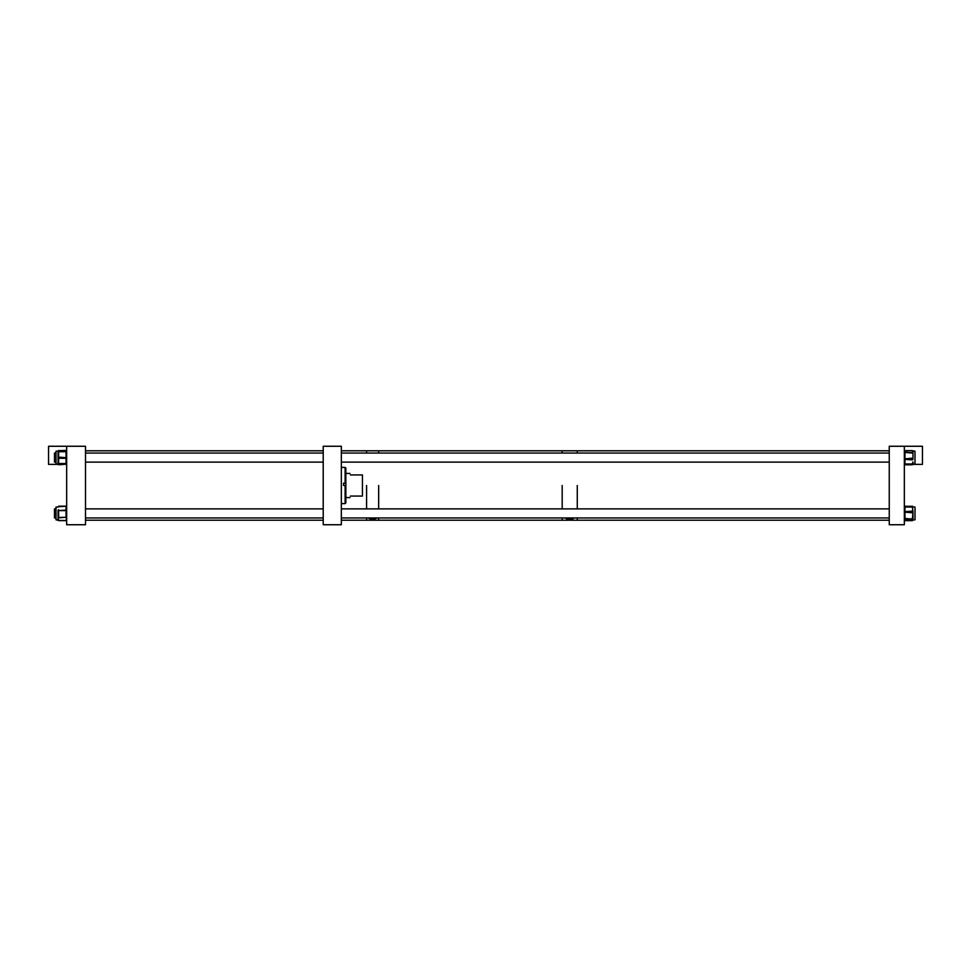 <?xml version="1.0" encoding="UTF-8"?>
<svg xmlns="http://www.w3.org/2000/svg" width="971" height="971" viewBox="0 0 971 971"><rect width="100%" height="100%" fill="white"/><g stroke="black" fill="none" stroke-linecap="round" stroke-linejoin="round"><path stroke-width="1.46" d="M323.222 524.741L341.331 524.741L341.331 446.259L323.222 446.259L323.222 524.741M343.564 483.255L345.858 483.23L343.564 483.182L343.564 485.451L345.106 485.451L345.106 503.573L345.858 502.857L345.858 468.143L345.106 467.391L341.331 467.391M345.106 483.182L345.106 467.391M345.858 485.5L345.106 485.451M350.385 496.06C349.851 498.062 349.851 498.062 350.385 496.06L362.45 496.06L362.45 474.94L350.385 474.94C349.851 472.938 349.851 472.938 350.385 474.94M904.341 446.259L904.341 524.741L889.254 524.741L889.254 446.259L922.45 446.259L922.45 464.369L912.813 464.369M912.364 507.105L912.971 511.535L912.364 506.644L904.341 507.044L914.998 507.008L914.998 519.813L912.874 520.104M912.364 517.956L912.971 517.774L912.971 519.667L912.971 512.615L912.364 518.963L904.948 518.963L904.948 520.371L912.364 520.383L912.971 519.813L904.341 519.776L904.948 520.614L912.971 520.055M912.971 511.535L912.971 512.615M912.971 519.643L912.364 520.238M912.364 450.762L914.998 451.187L914.998 463.992L912.971 463.992M904.948 450.617L912.364 450.617L904.948 450.629L904.948 452.037L912.971 452.632L912.971 451.333L912.971 459.465M912.971 463.495L912.971 461.88L912.364 463.895M912.971 458.397L912.971 453.226M85.521 520.213L323.222 520.213L85.509 520.213L85.509 524.741L85.509 446.259L48.55 446.259L48.55 464.369L58.066 464.369M85.509 524.741L66.659 524.741L66.659 446.259M58.029 463.288L58.029 451.564M58.114 464.004L58.029 463.021L58.636 463.883L66.052 463.883L66.052 458.276L58.636 458.276L58.636 463.349M56.002 519.813L58.029 519.813L58.029 517.507L58.636 520.359L56.002 519.813L56.002 507.008L58.029 507.008M58.029 517.07L58.029 510.212M58.636 511.256L58.636 518.053M58.029 517.507L66.052 517.3L66.052 510.625L58.636 510.625L66.052 510.078L66.052 506.255L58.029 506.741L66.052 506.146L58.636 506.194M58.029 507.105L58.636 506.607M66.659 464.174L58.636 464.781L58.029 464.174L66.052 464.162L56.002 463.992L56.002 451.187L58.636 451.345L58.029 451.952M58.636 458.81L58.636 457.11L66.052 457.681L66.052 451.709L58.636 451.709L58.636 457.11M58.636 452.268L58.636 451.381L66.052 451.381L66.052 450.435L58.636 450.653M58.333 451.127L56.002 451.187M85.521 446.259L85.521 450.787L323.222 450.787M368.567 517.944L368.543 518.113C371.25 519.716 373.956 519.716 376.675 518.113L376.651 517.944M366.577 485.5L366.577 508.889L366.577 485.5M341.331 520.213L366.577 520.213L366.577 517.944L366.577 520.213L378.654 520.213L378.654 517.944L378.654 520.213L562.185 520.213L562.185 517.944L562.185 520.213L577.272 520.213L577.272 517.944L577.272 520.213L889.254 520.213M378.654 485.5L378.654 508.889L378.654 485.5M341.331 450.787L366.577 450.787L366.577 453.056L366.577 450.787L378.654 450.787L378.654 453.056L378.654 450.787L562.185 450.787L562.185 453.056L562.185 450.787L577.272 450.787L577.272 453.056L577.272 450.787L889.254 450.787M565.887 517.944L565.753 518.308C568.399 519.788 571.057 519.788 573.727 518.308L573.594 517.944M577.272 485.5L577.272 508.889L577.272 485.5M562.185 485.5L562.185 508.889L562.185 485.5M56.002 508.889L54.485 508.889L54.485 517.944L56.002 517.944L54.485 517.944M56.002 453.056L54.485 453.056L54.485 462.111L56.002 462.111M914.998 508.889L914.998 517.944M914.998 453.056L914.998 462.111M912.364 464.781L904.948 464.818M912.364 512.797L904.948 512.19L904.948 518.963L904.341 518.38L912.364 519.097M904.341 507.044L912.971 507.044L912.364 506.292L904.948 506.292L904.948 511.608L912.364 511.134M904.948 511.608L904.341 512.008L904.948 511.608M912.364 512.19L912.971 512.008L912.364 512.19M904.948 506.219L912.971 506.777L904.341 506.777M904.948 520.65L912.364 520.65M912.364 459.878L904.948 459.404L904.948 464.369L912.364 464.563L912.971 463.956L904.341 463.956M912.364 453.044L904.948 452.45L904.948 458.822L912.364 458.215M912.971 452.632L912.364 451.903M904.948 458.822L904.341 459.004L904.948 458.822M912.364 459.404L912.971 459.004L912.364 459.404M904.948 452.037L904.341 452.632L904.948 452.037M58.636 520.359L66.052 520.626L66.659 517.24L58.636 517.786L58.636 516.669M66.052 450.398L66.659 451.005L58.029 451.005L58.636 450.435M58.636 509.714L58.029 510.576M66.659 506.741L66.052 506.194M66.052 510.625L66.659 510.576L66.052 510.625M66.052 520.626L58.636 520.626M66.659 463.555L58.029 463.555M66.052 451.017L58.26 451.151L66.659 451.624L66.052 451.017M58.636 451.345L58.029 451.976M66.052 451.709L66.659 451.976L66.052 451.709M66.052 458.276L66.659 457.948L66.052 458.276M58.636 457.681L58.029 457.948L58.636 457.681M345.106 503.609L341.331 503.609M345.858 497.577L349.973 497.577M345.858 473.423L349.973 473.423M912.971 506.777L912.364 506.17M912.971 451.187L912.364 450.617M323.222 508.889L85.509 508.889M323.222 517.944L85.509 517.944M323.222 462.111L85.509 462.111M323.222 453.056L85.509 453.056M889.254 508.889L341.331 508.889M889.254 517.944L341.331 517.944M889.254 462.111L341.331 462.111M889.254 453.056L341.331 453.056"/></g></svg>

